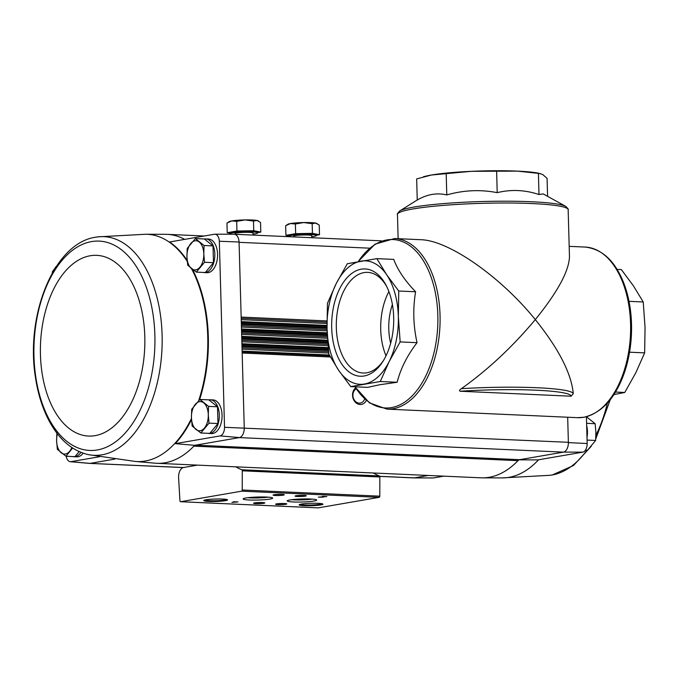 <?xml version="1.0" encoding="UTF-8"?>
<svg xmlns="http://www.w3.org/2000/svg" width="679" height="679" viewBox="0 0 679 679"><rect width="100%" height="100%" fill="white"/><g stroke="black" fill="none" stroke-linecap="round" stroke-linejoin="round"><path stroke-width="1.02" d="M390.654 343.268A42.692 24.614 92.6 0 1 392.394 304.464M398.132 238.685L397.453 214.445A85.384 8.742 -1.6 0 1 482.557 203.318A85.384 8.742 -1.6 0 1 568.153 209.675L569.469 256.518C569.078 270.904 557.697 291.928 535.307 319.597C558.741 348.794 571.395 373.492 573.28 393.676L571.115 396.213L460.014 391.231C459.148 390.646 459.607 389.788 461.389 388.668A85.384 8.742 -1.6 0 1 573.28 393.676M358.147 261.627L375.029 244.168L394.601 238.533L420.708 239.704C448.496 240.239 500.457 276.472 535.307 319.597C512.611 346.731 487.972 369.749 461.389 388.668M350.754 386.614L367.619 387.369L379.892 384.713L397.156 382.269C400.517 368.841 407.145 355.643 417.033 342.674C413.256 325.496 412.781 308.529 415.607 291.775C404.964 280.758 397.673 269.962 393.718 259.386L376.853 258.631L347.317 263.732L336.266 283.483L327.439 303.326L327.04 328.729L328.865 354.226L338.694 370.369L350.754 386.614L380.282 381.513L389.109 361.669L400.16 341.919L398.335 316.414L398.743 291.019L386.682 274.774L376.853 258.631M398.743 291.019L415.607 291.775M400.16 341.919L417.033 342.674M380.282 381.513L397.156 382.269M360.973 261.126A61.789 35.622 92.6 0 1 386.682 274.774A61.789 35.622 92.6 0 1 398.335 316.414A61.789 35.622 92.6 0 1 389.109 361.669A61.789 35.622 92.6 0 1 364.402 384.017A61.789 35.622 92.6 0 1 338.694 370.369A61.789 35.622 92.6 0 1 327.04 328.729A61.789 35.622 92.6 0 1 336.266 283.483A61.789 35.622 92.6 0 1 360.973 261.126M364.182 375.979A53.709 30.962 92.6 0 1 334.195 303.946A53.709 30.962 92.6 0 1 386.207 285.519A53.709 30.962 92.6 0 1 382.803 361.576A53.709 30.962 92.6 0 1 364.182 375.979M617.126 269.393L621.336 269.58L633.397 285.825L643.225 301.968L645.05 327.473L644.651 352.868L635.824 372.72L624.773 392.47L613.943 394.575M615.522 392.055L624.773 392.47M629.56 352.197L644.651 352.868M629.009 301.332L643.225 301.968M399.642 211.016A84.298 8.632 -1.6 0 1 399.693 210.982A84.298 8.632 -1.6 0 1 437.785 204.082A84.298 8.632 -1.6 0 1 565.726 206.348L543.2 193.914L538.999 194.525C525.011 189.882 511.083 189.263 497.215 192.649C480.401 189.39 463.587 190.145 446.782 194.932C436.86 192.607 427.015 194.313 417.246 200.033L416.66 178.925L431.386 175.021A61.789 6.332 -1.6 0 1 471.37 171.329A61.789 6.332 -1.6 0 1 517.483 171.125A61.789 6.332 -1.6 0 1 538.786 173.255L542.708 174.528L547.079 178.348L547.58 196.333M423.289 176.846L424.74 176.447A61.789 6.332 -1.6 0 1 431.386 175.021L471.37 171.329L517.483 171.125L540.306 173.586M538.413 173.417L538.999 194.525M496.629 171.549L497.215 192.649M446.196 173.832L446.782 194.932M383.542 360.396A50.382 29.044 92.6 0 1 366.804 372.796A50.382 29.044 92.6 0 1 363.146 373.026A50.382 29.044 92.6 0 1 336.385 321.396A50.382 29.044 92.6 0 1 367.653 272.364A50.382 29.044 92.6 0 1 386.835 286.767M386.02 355.813A50.382 29.044 92.6 0 1 388.897 291.554M373.34 473A128.076 73.833 92.6 0 0 379.374 475.937L241.8 469.775A1.12 0.645 92.6 0 1 242.276 470.81L242.225 490A1.12 0.645 92.6 0 1 241.614 491.172L180.622 501.705A1.12 0.645 92.6 0 1 180.538 501.713A1.12 0.645 92.6 0 1 179.943 500.754L178.602 477.829A8.988 5.177 92.6 0 1 183.517 467.525L90.061 463.384L70.786 461.695A8.173 4.711 92.6 0 1 70.251 461.703A8.173 4.711 92.6 0 1 66.211 456.271M70.786 461.695L99.533 456.738M83.169 453.216A16.856 9.718 92.6 0 1 77.983 456.789A16.856 9.718 92.6 0 1 76.761 456.865L74.011 456.746A16.856 9.718 92.6 0 1 72.857 456.568M567.678 417.229L568.382 442.606A8.997 5.186 92.6 0 1 563.621 452.095L519.681 459.683A6.739 3.887 92.6 0 0 517.992 460.659L193.871 446.145A114.598 66.058 -87.4 0 0 194.644 445.322L239.5 437.582L220.208 435.901L175.25 443.659L194.644 445.322M517.992 460.659A114.598 66.058 92.6 0 1 482.557 477.855A114.598 66.058 92.6 0 1 480.936 477.821L156.815 463.299A114.598 66.058 92.6 0 0 193.871 446.145A6.739 3.887 92.6 0 1 195.56 445.169L519.681 459.683M90.239 463.35L114.768 459.114M187.141 260.371A113.775 65.583 92.6 0 0 169.614 241.979L214.581 234.213A8.173 4.711 92.6 0 1 214.878 234.196A8.173 4.711 92.6 0 1 219.334 241.249L239.067 242.013A8.997 5.186 -87.4 0 0 234.17 234.238L214.878 234.196M518.764 459.844L537.887 459.904L582.854 452.146A8.173 4.711 92.6 0 0 587.165 443.54L586.418 416.736M428.305 475.461L414.182 477.897L433.423 477.94L443.777 476.157M563.621 452.095L582.854 452.146M192.454 269.368A113.775 65.583 92.6 0 1 199.541 399.787M191.52 419.554A113.775 65.583 92.6 0 1 175.25 443.659M239.322 437.607L563.443 452.129A8.988 5.177 92.6 0 0 568.374 442.301L224.528 427.295A8.173 4.711 92.6 0 1 220.208 435.901M224.528 427.295L219.334 241.249M208.92 399.906A16.856 9.718 92.6 0 1 210.337 399.795L213.096 399.914A16.856 9.718 92.6 0 1 222.075 416.125A16.856 9.718 92.6 0 1 212.807 433.508A16.856 9.718 92.6 0 1 211.585 433.584L208.835 433.465A16.856 9.718 92.6 0 1 207.681 433.295M204.43 239.042A16.856 9.718 92.6 0 1 205.847 238.923L208.597 239.042A16.856 9.718 92.6 0 1 217.577 255.262A16.856 9.718 92.6 0 1 208.309 272.635A16.856 9.718 92.6 0 1 207.087 272.72L204.337 272.593A16.856 9.718 92.6 0 1 203.182 272.423M239.067 242.013L244.253 427.778M90.061 463.384A8.997 5.186 92.6 0 1 89.458 463.392L70.251 461.703M244.262 428.093A8.997 5.186 92.6 0 1 239.5 437.582M183.517 467.525L197.453 465.123M355.66 387.913A8.988 7.291 80.2 0 0 352.537 395.246A8.988 7.291 80.2 0 0 358.173 404.107A8.988 7.291 80.2 0 0 366.312 400.423M433.423 477.94A8.173 4.711 92.6 0 1 433.117 477.957A8.173 4.711 92.6 0 1 432.82 477.94M414.182 477.897A8.997 5.186 92.6 0 1 413.834 477.923A8.997 5.186 92.6 0 1 413.528 477.906M379.722 476.319L414.36 477.872A8.988 5.177 92.6 0 1 413.706 477.914L379.748 476.386M587.165 443.54L568.382 442.606M241.8 469.775A128.076 73.833 92.6 0 1 235.766 466.838M379.374 475.937A1.12 0.645 92.6 0 1 379.85 476.981L379.799 496.171A1.12 0.645 92.6 0 1 379.179 497.334L318.196 507.867A1.12 0.645 92.6 0 1 318.112 507.875A1.12 0.645 92.6 0 1 318.027 507.858M237.973 501.934L233.568 501.73L234.535 501.934L231.938 502.384L237.973 501.934M323.204 497.172L319.571 497.121L326.837 496.553L322.432 496.349L325.029 496.629L318.307 497.155L323.204 497.172M205.932 499.803A11.908 1.222 178.4 0 0 203.81 500.448A11.908 1.222 178.4 0 0 215.693 501.458A11.908 1.222 178.4 0 0 227.49 499.786A11.908 1.222 178.4 0 0 218.655 498.98A11.908 1.222 178.4 0 0 205.932 499.803M301.315 504.081A11.908 1.222 178.4 0 0 299.193 504.718A11.908 1.222 178.4 0 0 311.075 505.736A11.908 1.222 178.4 0 0 322.881 504.056A11.908 1.222 178.4 0 0 314.038 503.249A11.908 1.222 178.4 0 0 301.315 504.081M276.625 503.877A5.619 0.577 178.4 0 0 275.623 504.174A5.619 0.577 178.4 0 0 281.225 504.658A5.619 0.577 178.4 0 0 286.793 503.869A5.619 0.577 178.4 0 0 282.625 503.487A5.619 0.577 178.4 0 0 276.625 503.877M254.617 502.893A5.619 0.577 178.4 0 0 253.615 503.19A5.619 0.577 178.4 0 0 259.217 503.674A5.619 0.577 178.4 0 0 264.785 502.884A5.619 0.577 178.4 0 0 260.617 502.502A5.619 0.577 178.4 0 0 254.617 502.893M289.882 499.956A14.785 1.511 178.4 0 0 287.251 500.754A14.785 1.511 178.4 0 0 301.994 502.01A14.785 1.511 178.4 0 0 316.643 499.931A14.785 1.511 178.4 0 0 305.677 498.929A14.785 1.511 178.4 0 0 289.882 499.956M245.866 497.987A14.785 1.511 178.4 0 0 243.226 498.785A14.785 1.511 178.4 0 0 257.969 500.041A14.785 1.511 178.4 0 0 272.627 497.962A14.785 1.511 178.4 0 0 261.653 496.96A14.785 1.511 178.4 0 0 245.866 497.987M296.095 495.729A5.619 0.577 178.4 0 0 295.093 496.026A5.619 0.577 178.4 0 0 300.695 496.51A5.619 0.577 178.4 0 0 306.263 495.721A5.619 0.577 178.4 0 0 302.096 495.339A5.619 0.577 178.4 0 0 296.095 495.729M274.087 494.745A5.619 0.577 178.4 0 0 273.085 495.042A5.619 0.577 178.4 0 0 278.687 495.526A5.619 0.577 178.4 0 0 284.255 494.728A5.619 0.577 178.4 0 0 280.087 494.354A5.619 0.577 178.4 0 0 274.087 494.745M276.667 494.465A4.643 0.475 178.4 0 0 280.648 494.354M298.675 495.449A4.643 0.475 178.4 0 0 302.656 495.339M247.776 497.707A12.859 1.316 178.4 0 0 268.027 497.147M291.792 499.685A12.859 1.316 178.4 0 0 312.051 499.116M257.197 502.613A4.643 0.475 178.4 0 0 261.177 502.502M279.205 503.597A4.643 0.475 178.4 0 0 283.185 503.487M299.991 504.37A11.237 1.154 178.4 0 0 311.05 504.998A11.237 1.154 178.4 0 0 322.067 503.75M204.608 500.092A11.237 1.154 178.4 0 0 215.667 500.72A11.237 1.154 178.4 0 0 226.684 499.481M234.544 502.154L236.216 502.01L234.535 501.773M156.815 463.299A114.598 66.058 92.6 0 1 155.185 463.197L135.41 461.457A113.749 65.566 -87.4 0 0 191.47 418.451M187.234 261.364A113.749 65.566 -87.4 0 0 145.595 234.255L165.447 234.297A114.598 66.058 92.6 0 1 167.068 234.34A114.598 66.058 92.6 0 1 184.68 239.373M356.271 388.863A7.469 6.052 80.2 0 0 352.902 395.45A7.469 6.052 80.2 0 0 360.269 403.088A7.469 6.052 80.2 0 0 364.665 398.946M586.995 437.42A16.856 9.718 -87.4 0 0 586.673 425.674M586.605 423.314L595.152 423.696L586.418 416.762M587.072 440.077L595.619 440.467L595.873 432.099L595.152 423.696M585.357 450.211L587.428 450.304L595.619 440.467M195.399 238.575L204.354 238.974L213.011 245.908L213.478 262.671L205.287 272.517L196.333 272.118L204.523 262.272L203.802 253.87L204.056 245.501L195.399 238.575L187.209 248.412L186.946 256.781L187.676 265.183L196.333 272.118M205.847 238.923A16.856 9.718 92.6 0 1 214.827 255.134A16.856 9.718 92.6 0 1 205.559 272.517A16.856 9.718 92.6 0 1 204.337 272.593M199.889 399.447L208.843 399.846L217.501 406.78L217.976 423.543L209.777 433.389L200.831 432.981L209.022 423.144L208.292 414.742L208.555 406.373L199.889 399.447L191.699 409.284L191.436 417.644L192.165 426.056L200.831 432.981M210.337 399.795A16.856 9.718 92.6 0 1 219.317 416.006A16.856 9.718 92.6 0 1 210.057 433.389A16.856 9.718 92.6 0 1 208.835 433.465M79.154 451.628L74.962 456.661L66.007 456.263L72.594 448.03M80.92 452.384A16.856 9.718 92.6 0 1 75.233 456.661A16.856 9.718 92.6 0 1 74.011 456.746M56.875 432.565L56.62 440.926L57.35 449.337L66.007 456.263M71.83 447.529A14.607 8.42 92.6 0 1 69.606 451.323A14.607 8.42 92.6 0 1 61.186 452.774A14.607 8.42 92.6 0 1 56.62 440.926A14.607 8.42 92.6 0 1 57.443 433.822M217.501 406.78L208.555 406.373M217.976 423.543L209.022 423.144M208.292 414.742A14.607 8.42 92.6 0 1 204.43 428.042A14.607 8.42 92.6 0 1 196.002 429.501A14.607 8.42 92.6 0 1 191.436 417.644A14.607 8.42 92.6 0 1 195.297 404.344A14.607 8.42 92.6 0 1 203.725 402.885A14.607 8.42 92.6 0 1 208.292 414.742M53.768 270.539A14.607 8.42 92.6 0 1 55.984 266.754L52.385 271.693L52.283 273.111M55.984 266.754A14.607 8.42 92.6 0 1 56.578 266.1M213.478 262.671L204.523 262.272M213.011 245.908L204.056 245.501M203.802 253.87A14.607 8.42 92.6 0 1 199.94 267.17A14.607 8.42 92.6 0 1 191.512 268.629A14.607 8.42 92.6 0 1 186.946 256.781A14.607 8.42 92.6 0 1 190.807 243.472A14.607 8.42 92.6 0 1 199.236 242.021A14.607 8.42 92.6 0 1 203.802 253.87M311.754 236.725A13.707 1.4 178.4 0 0 316.439 235.537L316.414 234.637A13.707 1.4 178.4 0 0 310.617 233.661A13.707 1.4 178.4 0 0 296.392 233.949A13.707 1.4 178.4 0 0 289.008 235.409L289.033 236.3A13.707 1.4 178.4 0 0 289.78 236.733M289.025 235.936L285.927 235.333L295.654 233.652L312.442 233.347L319.503 234.713L316.431 235.248M316.439 235.537A13.707 1.4 178.4 0 0 310.642 234.552A13.707 1.4 178.4 0 0 296.417 234.849A13.707 1.4 178.4 0 0 289.033 236.3M311.78 237.718L311.72 235.664A8.988 0.917 178.4 0 0 307.927 235.019A8.988 0.917 178.4 0 0 298.599 235.214A8.988 0.917 178.4 0 0 293.752 236.165L293.769 236.912M319.503 234.713L319.232 225.063L315.667 223.085L312.17 223.688L303.742 222.551L295.382 223.994L290.485 223.544L285.655 225.674L285.927 235.333M312.442 233.347L312.17 223.688M295.654 233.652L295.382 223.994M317.237 223.654L316.762 223.408A14.607 1.494 178.4 0 0 315.667 223.085A14.607 1.494 178.4 0 0 303.742 222.551A14.607 1.494 178.4 0 0 290.485 223.544A14.607 1.494 178.4 0 0 288.032 224.206L286.555 225.097M253.055 234.094A13.707 1.4 178.4 0 0 257.74 232.905L257.714 232.014A13.707 1.4 178.4 0 0 251.926 231.03A13.707 1.4 178.4 0 0 237.701 231.318A13.707 1.4 178.4 0 0 230.317 232.778L230.342 233.669A13.707 1.4 178.4 0 0 231.658 234.23M230.325 233.304L227.227 232.702L236.954 231.021L253.742 230.716L260.804 232.091L257.731 232.617M257.74 232.905A13.707 1.4 178.4 0 0 251.951 231.921A13.707 1.4 178.4 0 0 237.726 232.218A13.707 1.4 178.4 0 0 230.342 233.669M253.08 235.087L253.021 233.033A8.988 0.917 178.4 0 0 249.227 232.388A8.988 0.917 178.4 0 0 239.899 232.583A8.988 0.917 178.4 0 0 235.053 233.542L235.078 234.28M260.804 232.091L260.532 222.44L256.968 220.454L253.479 221.065L245.043 219.92L236.691 221.371L231.785 220.913L226.956 223.052L227.227 232.702M253.742 230.716L253.479 221.065M236.954 231.021L236.691 221.371M258.538 221.023L258.071 220.777A14.607 1.494 178.4 0 0 256.968 220.454A14.607 1.494 178.4 0 0 245.043 219.92A14.607 1.494 178.4 0 0 231.785 220.913A14.607 1.494 178.4 0 0 229.332 221.583L227.855 222.474M583.677 417.271A85.384 49.219 92.6 0 1 577.49 417.67L583.999 417.254C604.429 412.221 618.909 393.947 627.43 362.442C633.015 338.965 632.947 316.032 627.218 293.634C618.909 264.852 604.879 249.337 585.128 247.063A85.384 49.219 92.6 0 1 630.621 329.205A85.384 49.219 92.6 0 1 583.677 417.271M394.601 238.533A85.384 49.219 92.6 0 1 440.094 320.675A85.384 49.219 92.6 0 1 393.149 408.733A85.384 49.219 92.6 0 1 386.962 409.131L577.49 417.67M358.249 261.61A84.298 48.591 92.6 0 1 434.628 289.381A84.298 48.591 92.6 0 1 391.554 407.578A84.298 48.591 92.6 0 1 355.075 386.809M605.074 255.576A84.298 48.591 92.6 0 1 631.419 334.611A84.298 48.591 92.6 0 1 598.114 410.982M568.153 209.675C568.739 209.65 567.933 208.546 565.726 206.348A84.298 8.632 -1.6 0 1 565.777 206.374M460.014 391.231A83.135 8.513 -1.6 0 1 571.115 396.213M330.393 356.976L242.165 353.021M328.466 350.449L241.987 346.57M328.373 349.524L241.962 345.653M327.804 343.056L241.783 339.203M327.736 342.131L241.758 338.278M327.32 335.672L241.58 331.827M327.27 334.747L241.554 330.902M327.023 328.288L241.368 324.452M327.006 327.371L241.342 323.535M326.93 320.921L241.164 317.085M369.665 248.174L239.076 242.327M326.93 322.169L241.198 318.324M326.947 323.501L241.24 319.665M326.964 325.436L241.291 321.6M326.981 326.293L241.317 322.457M327.066 329.536L241.41 325.699M327.108 330.877L241.444 327.04M327.185 332.812L241.495 328.976M327.219 333.669L241.52 329.824M327.388 336.92L241.614 333.075M327.465 338.252L241.648 334.408M327.592 340.196L241.707 336.343M327.651 341.053L241.724 337.2M327.906 344.304L241.817 340.451M328.016 345.645L241.851 341.783M328.186 347.58L241.911 343.718M328.263 348.446L241.936 344.576M328.594 351.697L242.021 347.818M328.729 353.038L242.064 349.159M329.281 354.998L242.114 351.094M329.773 355.872L242.14 351.951M379.799 496.171L242.225 490M379.85 476.981L242.276 470.81M318.196 507.867L180.622 501.705M379.179 497.334L241.614 491.172M538.557 459.793A113.749 65.566 92.6 0 1 509.046 477.337A113.749 65.566 92.6 0 1 502.468 477.897A113.749 65.566 92.6 0 1 502.409 477.897L482.557 477.855M586.877 450.279A109.446 63.088 92.6 0 1 552.086 474.986A109.446 63.088 92.6 0 1 549.812 475.308L552.35 474.952L573.441 465.531L591.299 446.247M607.34 403.19A109.446 63.088 92.6 0 1 595.89 435.315M145.595 234.255A113.749 65.566 -87.4 0 0 145.535 234.255L98.192 236.844A109.446 63.088 -87.4 0 1 161.984 348.819A109.446 63.088 -87.4 0 1 88.431 454.641L135.359 461.457A113.749 65.566 -87.4 0 0 135.41 461.457M198.667 400.661A113.749 65.566 -87.4 0 0 191.486 268.604M88.431 454.641C72.721 451.009 59.913 440.298 50 422.516C42.836 409.513 37.973 394.38 35.41 377.1C25.395 315.234 53.904 243.082 95.646 237.209L98.192 236.844A109.446 63.088 -87.4 0 0 95.917 237.166M91.487 241.605A104.778 60.397 -87.4 0 0 43.507 406.925A104.778 60.397 -87.4 0 0 148.209 388.846A104.778 60.397 -87.4 0 0 91.487 241.605M90.095 255.779A90.443 52.13 -87.4 0 0 48.676 398.48A90.443 52.13 -87.4 0 0 139.051 382.88A90.443 52.13 -87.4 0 0 90.095 255.779M569.18 246.35L585.128 247.063M386.962 409.131L369.478 402.885L354.964 386.809M417.246 199.974L399.693 210.982C397.614 213.299 396.867 214.454 397.453 214.445M318.112 507.875L180.538 501.713M204.226 236.003L167.068 234.34M381.462 240.841L234.476 234.255M183.245 467.585L89.772 463.401M433.117 477.957L413.834 477.923M502.468 477.897L549.812 475.308M610.277 399.693L595.721 439.05"/></g></svg>
